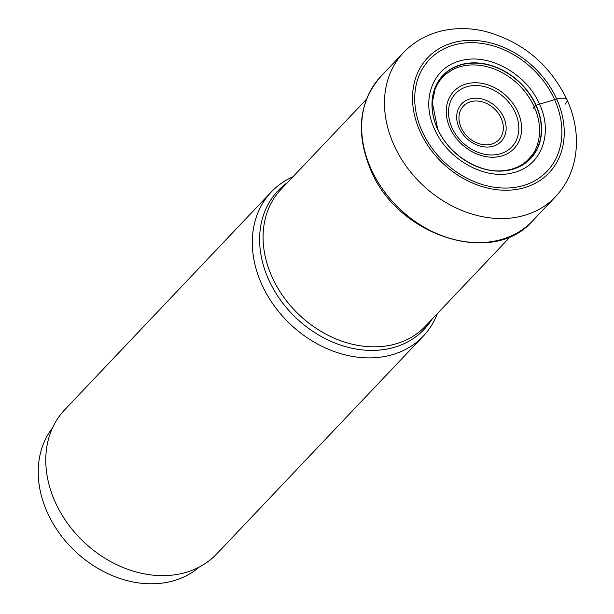<?xml version="1.0" encoding="UTF-8"?>
<svg xmlns="http://www.w3.org/2000/svg" width="614" height="614" viewBox="0 0 614 614"><rect width="100%" height="100%" fill="white"/><g stroke="black" fill="none" stroke-linecap="round" stroke-linejoin="round"><path stroke-width="0.92" d="M533.106 108.471L535.876 105.347A15.527 4.352 -24.3 0 1 536.114 105.24A60.418 47.8 43.5 0 1 510.641 169.84A60.418 47.8 43.5 0 1 437.444 128.74A60.418 47.8 -136.5 0 1 462.91 64.14A60.418 47.8 -136.5 0 1 536.114 105.24A1026.877 288.012 -24.3 0 1 539.537 104.188A3966.256 1112.445 155.7 0 0 554.565 99.591A81.125 64.186 43.5 0 0 456.271 44.392A81.125 64.186 43.5 0 0 422.064 131.143A81.125 64.186 43.5 0 0 520.357 186.334A81.125 64.186 43.5 0 0 554.565 99.591L556.675 99.031A83.634 66.174 -136.5 0 1 521.416 188.46A83.634 66.174 -136.5 0 1 420.083 131.565A83.634 66.174 -136.5 0 1 455.342 42.136A83.634 66.174 -136.5 0 1 556.675 99.031A21.114 5.925 -24.3 0 1 565.034 104.296M434.582 129.186C420.367 99.291 433.315 66.458 461.674 60.471C489.419 53.096 526.62 73.979 539.537 104.188C553.759 134.082 540.811 166.924 512.444 172.902C484.707 180.286 447.506 159.394 434.582 129.186M293.024 176.717A104.748 82.875 43.5 0 0 271.319 191.936A104.748 82.875 43.5 0 0 261.779 284.389A104.748 82.875 43.5 0 0 423.315 336.104A104.748 82.875 43.5 0 0 437.36 313.624M423.315 336.104L216.796 553.843A104.748 82.875 -136.5 0 1 55.252 502.129A104.748 82.875 -136.5 0 1 64.792 409.676L271.319 191.936M199.343 566.998A101.448 80.265 -136.5 0 1 170.316 581.635A101.448 80.265 -136.5 0 1 61.515 536.137A101.448 80.265 -136.5 0 1 52.581 427.789M453.117 69.39A59.558 47.124 -136.5 0 1 534.165 106.721A59.558 47.124 43.5 0 1 536.091 148.081C535.301 151.297 532.039 155.741 526.305 161.428C520.258 166.563 512.844 169.617 504.063 170.6C479.296 173.808 448.719 154.713 437.659 128.871L432.333 102.561L435.065 89.299L437.429 84.241L440.315 79.866L446.017 73.956L453.117 69.39M437.536 128.771A60.21 47.639 -136.5 0 1 462.925 64.386A60.21 47.639 -136.5 0 1 535.876 105.347A60.21 47.639 43.5 0 1 510.487 169.733A60.21 47.639 43.5 0 1 437.536 128.771M403.498 52.581A104.748 82.875 43.5 0 0 393.95 145.042A104.748 82.875 43.5 0 0 555.493 196.749C565.885 185.628 572.448 172.357 575.188 156.938C578.296 137.851 575.579 118.771 567.029 99.714C549.545 63.956 521.938 41.1 484.223 31.145C470.009 27.914 456.171 27.768 442.709 30.7C427.252 34.192 414.181 41.491 403.498 52.581L380.665 76.65A104.748 82.875 -136.5 0 0 371.125 169.103A104.748 82.875 -136.5 0 0 532.668 220.817L555.493 196.749M510.756 236.244L425.479 326.149A99.468 78.699 -136.5 0 1 272.086 277.044A99.468 78.699 -136.5 0 1 272.048 276.96A99.468 78.699 -136.5 0 1 281.143 189.25L366.42 99.338M287.36 182.688A100.704 79.682 43.5 0 0 268.686 279.669A100.704 79.682 43.5 0 0 268.725 279.761A100.704 79.682 43.5 0 0 349.305 347.616A100.704 79.682 43.5 0 0 431.703 319.595M517.863 111.901A41.545 32.872 -136.5 0 1 500.349 156.332A41.545 32.872 -136.5 0 1 450.008 128.065A41.545 32.872 -136.5 0 1 467.523 83.634A41.545 32.872 -136.5 0 1 517.863 111.901M452.027 127.796A38.759 30.669 -136.5 0 1 468.298 86.367A38.759 30.669 -136.5 0 1 515.261 112.569A38.759 30.669 -136.5 0 1 515.33 112.723A38.759 30.669 -136.5 0 1 499.052 154.145A38.759 30.669 -136.5 0 1 452.088 127.942A38.759 30.669 -136.5 0 1 452.027 127.796M459.157 127.935A27.262 21.567 43.5 0 0 492.19 146.485A27.262 21.567 43.5 0 0 503.68 117.335A27.262 21.567 43.5 0 0 470.654 98.785A27.262 21.567 43.5 0 0 459.157 127.935M501.139 118.149A24.468 19.364 43.5 0 0 471.506 101.502A24.468 19.364 43.5 0 0 461.16 127.635A24.468 19.364 43.5 0 0 490.809 144.321A24.468 19.364 43.5 0 0 501.139 118.149M532.668 220.817C493.119 266.983 397.703 236.252 370.749 169.963C355.498 133.238 358.799 102.131 380.665 76.65"/></g></svg>
